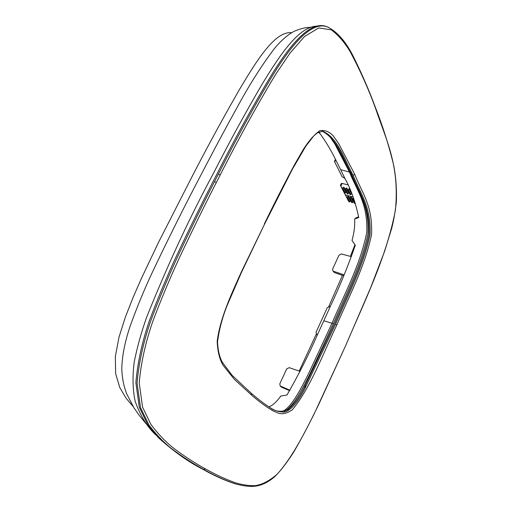 <?xml version="1.0" encoding="UTF-8"?>
<svg xmlns="http://www.w3.org/2000/svg" width="512" height="512" viewBox="0 0 512 512"><rect width="100%" height="100%" fill="white"/><g stroke="black" fill="none" stroke-linecap="round" stroke-linejoin="round"><path stroke-width="0.77" d="M146.112 423.738L139.29 415.475L133.894 407.757L126.765 394.01C123.795 386.464 122.138 378.08 121.786 368.851C122.035 356.39 124.762 342.342 129.958 326.714C137.178 306.515 145.254 287.078 154.182 268.416C169.747 235.763 185.19 204.883 200.525 175.782C212.704 152.294 224.627 130.003 236.301 108.909C248.461 86.317 260.934 66.502 273.715 49.466C281.056 40.128 290.266 32.55 296.454 30.368C304.691 27.366 305.747 27.872 310.451 27.226M133.19 406.63L125.978 398.08L119.718 387.405L115.654 373.696L115.334 356.518L119.002 337.152L125.306 317.28L132.96 297.754L141.216 278.842L158.445 242.509L193.421 173.946C209.331 143.245 225.12 114.342 240.787 87.245C256.314 61.491 274.49 31.418 291.168 32.672L291.725 32.742M305.542 385.818L304.826 387.354M316.506 333.626L299.194 371.085M328.506 307.11L342.451 275.379M350.381 256.384L354.957 244.704M286.24 411.52L286.624 411.117M281.171 386.931L280.147 385.958L279.827 383.789L286.694 368.864L289.254 367.667L300.013 371.366M280.147 385.958L289.939 390.221M281.165 386.925L280.685 386.317M289.67 390.675L281.702 387.29M320 133.446L319.398 133.312L318.765 132.045L319.405 133.312M351.411 256.666L341.504 253.965L339.021 255.162L332.646 269.005L332.691 270.573L333.555 271.264L344.128 274.886M332.742 270.643L334.374 272.557L333.555 271.264M343.731 275.827L334.374 272.557M355.354 203.181L354.477 203.411L351.36 197.037L349.331 197.843L348.627 196.282L347.942 196.275L347.29 197.082L346.618 197.101L345.293 194.816L353.107 197.018M353.402 197.779L352.749 198.592L352.058 198.586L354.477 203.411M350.675 197.03L353.101 201.869L353.632 201.728M353.101 201.869L352.448 202.682L351.77 202.669L349.338 197.862L351.77 202.669M347.942 196.275L350.394 201.114L350.906 200.966M350.394 201.114L349.747 201.914L347.29 197.082M346.47 192.186L345.946 192.333L343.405 187.315L342.739 188.141L342.061 188.16L340.403 185.363L347.898 199.891L349.082 201.933L349.747 201.914M345.293 194.816L343.277 190.867L344.614 193.165L345.286 193.152L345.946 192.333M351.738 193.632L350.784 194.656L350.093 194.65L347.597 189.664M349.242 192.947L347.341 193.907L344.819 188.922M343.405 187.315L344.102 187.322L347.341 193.907M348.698 193.088L346.182 188.07L345.504 188.902L344.813 188.902M346.182 188.07L346.88 188.077L350.093 194.65M351.482 193.792L348.992 188.774L348.282 189.651L347.584 189.645M348.992 188.774L349.626 188.691M340.403 185.363L341.274 183.514L342.106 183.411L340.851 186.08M347.898 184.851L342.106 183.411M321.99 131.226C336.71 137.984 343.782 160.384 352.019 175.181C359.539 194.086 370.195 206.304 368.979 234.496C362.31 266.234 346.957 294.528 334.56 323.776L303.789 388.384C298.803 397.952 293.53 405.043 287.974 409.645C281.254 412.288 275.354 411.661 270.272 407.75M155.718 434.854C147.142 426.816 140.326 415.718 135.258 401.562C132.723 390.368 132.358 377.299 134.157 362.374C136.922 348.179 141.037 333.254 146.502 317.606C167.334 265.523 189.645 217.44 213.434 173.35C229.805 141.28 246.182 111.315 262.56 83.456C279.155 56.224 297.363 28.742 314.669 26.33L315.834 26.208M282.355 411.578C292.013 407.091 302.022 386.714 309.594 371.437L331.898 323.494C345.402 291.68 359.878 265.907 366.778 232.416C367.853 203.206 356.819 190.541 349.472 172.064L335.002 144.282L329.478 136.013M318.842 132.013C325.504 141.005 331.27 150.566 336.128 160.691L334.445 161.421L342.016 176.595L344.96 178.547C350.925 189.19 355.514 202.195 358.733 217.555L354.624 218.982L356.109 217.792L358.65 216.877M354.624 218.982C355.059 225.389 354.189 232.563 352.013 240.512L355.315 245.222C347.917 266.426 339.603 286.765 330.387 306.24L327.264 307.693L316.013 332.358L317.158 335.302C308.749 354.688 298.694 374.592 286.982 395.008L280.762 396.064C276.666 401.875 272.691 405.472 268.845 406.854M334.445 161.421L335.437 159.347M345.587 345.818L314.304 413.606C306.291 429.651 299.174 442.88 292.947 453.286C286.093 463.802 279.91 471.686 274.406 476.954C260.998 488.147 250.778 487.744 236.467 484.166L235.494 483.898C225.005 480.582 214.067 475.68 202.682 469.19C188.384 461.926 173.632 451.437 158.445 437.722L147.814 424.813L139.302 407.213L135.878 382.758C137.517 362.848 142.042 342.112 149.446 320.55C157.408 299.43 165.978 278.867 175.142 258.861C188.973 229.434 202.976 201.03 217.152 173.632C235.117 138.227 253.094 105.581 271.091 75.686C288.864 46.694 309.664 20.218 326.208 26.47L327.053 26.771M375.379 107.91C386.438 140.749 399.68 165.286 395.437 209.939C386.483 257.466 364.512 301.242 345.626 345.728L319.098 403.648C306.746 429.152 292.851 457.011 276.966 474.394C269.203 481.018 261.856 484.781 254.931 485.677C248.205 485.722 241.619 484.73 235.168 482.707C225.587 479.251 215.629 474.624 205.293 468.819C194.726 463.066 183.834 455.942 172.621 447.443C165.075 441.293 157.856 433.67 150.97 424.576L142.566 407.11L139.226 382.976C140.877 363.386 145.389 342.867 152.768 321.434C160.698 300.448 169.216 279.987 178.342 260.058C192.09 230.752 206.016 202.432 220.122 175.11C238.63 138.592 257.158 104.986 275.712 74.278L289.952 53.222L304.474 36.531L318.765 27.93L331.443 29.882C338.688 35.507 344.979 42.861 350.323 51.936C360.243 70.618 368.595 89.274 375.379 107.91L375.373 107.36C382.963 126.688 389.114 146.202 393.818 165.894C396.038 177.952 396.87 190.163 396.307 202.515C395.059 212.755 393.517 221.389 391.674 228.416L384.685 251.091L370.643 287.699L345.626 345.728M264.339 223.923C274.483 203.034 284.698 183.014 294.982 163.859L302.938 150.112C308.422 141.222 314.093 134.726 319.93 130.618C325.331 129.952 329.875 131.859 333.568 136.339L338.592 143.411L354.746 174.336C362.202 193.517 372.902 205.446 371.526 234.688C364.544 267.603 349.357 295.322 336.845 324.966C323.328 352.973 310.554 387.93 292.211 409.882C287.213 413.267 282.746 414.413 278.81 413.325L273.178 410.97C266.086 406.758 258.867 401.466 251.533 395.078L234.426 379.392L223.194 365.44C219.642 359.674 217.638 351.654 217.178 341.376C220.16 317.606 231.738 293.376 241.408 271.821L264.486 224.288L241.517 272.269L227.034 305.69C222.285 317.779 219.11 329.869 217.51 341.965C217.99 350.598 219.622 357.408 222.4 362.381L232.147 375.366L251.341 393.35L251.533 395.078M216.314 182.541L214.899 181.792M355.155 203.424L352.749 198.592M352.448 202.682L350.01 197.85M346.618 197.101L349.082 201.933M342.739 188.141L345.286 193.152M342.061 188.16L344.614 193.165M345.504 188.902L348.032 193.914M348.282 189.651L350.784 194.656M351.366 173.811L333.408 140.922M330.387 306.24L323.827 320.73L333.325 323.706C345.952 294.01 361.562 265.05 367.974 233.651C369.357 205.459 358.598 192.723 350.874 173.51L349.472 172.064L340.659 169.696L344.96 178.547M333.325 323.706L310.598 372.557C302.918 388.026 293.472 407.034 284.262 411.277M336.128 160.691L340.659 169.696M323.827 320.73L317.158 335.302M236.467 484.166C225.997 480.858 215.091 475.962 203.738 469.478C193.126 463.744 182.182 456.634 170.899 448.141C163.309 441.997 156.026 434.362 149.062 425.242L140.518 407.635L137.069 383.13C138.746 363.174 143.309 342.387 150.771 320.774C158.752 299.661 167.322 279.117 176.48 259.136C190.278 229.766 204.243 201.408 218.387 174.061C236.294 138.733 254.221 106.131 272.16 76.262C289.869 47.302 310.656 20.557 327.219 26.829L328.352 27.258M218.387 174.061L220.122 175.11M203.738 469.478L205.293 468.819M264.474 224.314L292.262 169.472L305.798 146.214L313.818 135.84L317.376 132.838L322.63 131.251C337.734 137.28 344.742 160.32 353.146 175.315L354.746 174.336M270.234 407.725L271.187 408.301C275.104 410.79 279.334 412.051 283.885 412.077C290.266 411.558 298.099 401.434 304.576 389.229L335.565 324.166C348.064 294.688 363.354 266.4 370.01 234.81C371.334 206.739 360.672 194.272 353.146 175.315M335.565 324.166L336.845 324.966M251.162 393.222L251.341 393.35C256.038 397.261 262.618 403.034 271.187 408.301M327.226 26.829C337.811 31.904 347.098 42.989 355.078 60.09C362.88 76.077 369.645 91.834 375.373 107.36"/></g></svg>
